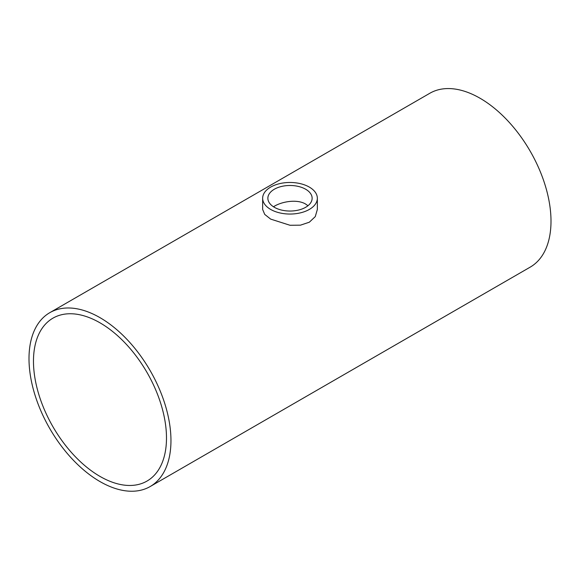 <?xml version="1.0" encoding="UTF-8"?>
<svg xmlns="http://www.w3.org/2000/svg" width="580" height="580" viewBox="0 0 580 580"><rect width="100%" height="100%" fill="white"/><g stroke="black" fill="none" stroke-linecap="round" stroke-linejoin="round"><path stroke-width="0.87" d="M305.645 189.225A22.134 12.774 180 0 1 312.134 198.258A22.134 12.774 180 0 1 290 211.04A22.134 12.774 180 0 1 267.866 198.258A22.134 12.774 180 0 1 281.532 186.456A22.134 12.774 180 0 1 305.645 189.225M307.973 205.719L305.645 204.073C297.46 199.056 282.54 201.325 274.355 206.226L273.47 206.756M33.473 361.209A94.054 54.303 60 0 1 52.954 318.152A94.054 54.303 60 0 1 147.008 372.462A94.054 54.303 60 0 1 147.008 481.066A94.054 54.303 60 0 1 74.53 455.865A94.054 54.303 60 0 1 33.473 361.209M309.336 187.101A27.347 15.79 0 0 0 279.538 183.672A27.347 15.79 0 0 0 262.653 198.258A27.347 15.79 0 0 0 290 214.049A27.347 15.79 0 0 0 317.347 198.258A27.347 15.79 0 0 0 309.336 187.101M317.347 198.258L317.347 209.474L315.274 216.608L309.336 222.205L300.447 225.17L290.007 225.265L270.664 219.11L264.726 214.419L262.653 209.474L262.653 198.258M49.793 312.678L429.831 93.264A100.376 57.956 60 0 1 530.214 151.221A100.376 57.956 60 0 1 530.207 267.126L150.169 486.54A100.376 57.956 -120 0 0 150.169 370.635A100.376 57.956 -120 0 0 49.793 312.678A100.376 57.956 -120 0 0 29 358.629A100.376 57.956 -120 0 0 72.819 459.65A100.376 57.956 -120 0 0 150.169 486.54"/></g></svg>
